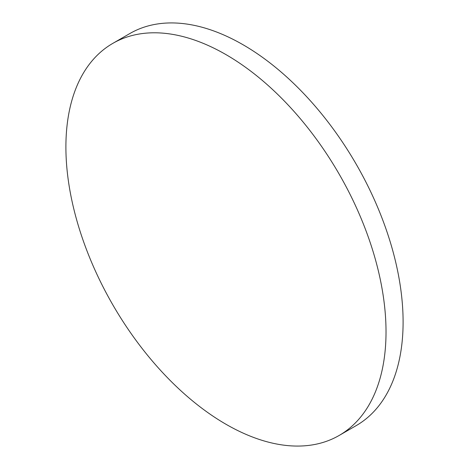 <?xml version="1.0" encoding="UTF-8"?>
<svg xmlns="http://www.w3.org/2000/svg" width="469" height="469" viewBox="0 0 469 469"><rect width="100%" height="100%" fill="white"/><g stroke="black" fill="none" stroke-linecap="round" stroke-linejoin="round"><path stroke-width="0.7" d="M225.964 424.257A226.363 130.693 -120 0 0 339.146 435.466A226.363 130.693 -120 0 0 373.84 254.075A226.363 130.693 -120 0 0 225.964 54.603A226.363 130.693 -120 0 0 112.783 43.394A226.363 130.693 -120 0 0 78.083 224.78A226.363 130.693 -120 0 0 225.964 424.257M339.146 435.466L356.217 425.606A226.363 130.693 -120 0 0 390.917 244.22A226.363 130.693 -120 0 0 243.036 44.743A226.363 130.693 -120 0 0 129.854 33.534L112.783 43.394"/></g></svg>
